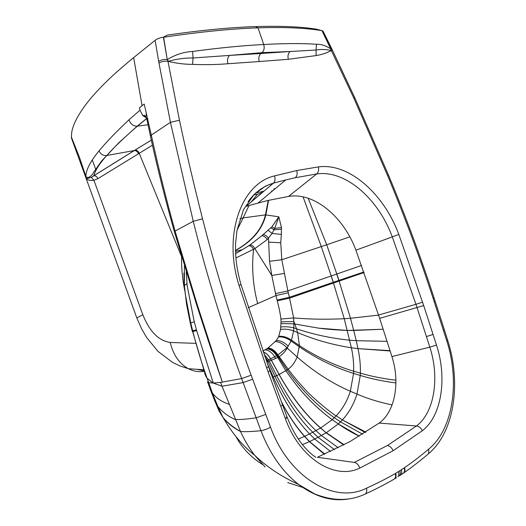 <?xml version="1.0" encoding="UTF-8"?>
<svg xmlns="http://www.w3.org/2000/svg" width="526" height="526" viewBox="0 0 526 526"><rect width="100%" height="100%" fill="white"/><g stroke="black" fill="none" stroke-linecap="round" stroke-linejoin="round"><path stroke-width="0.79" d="M290.148 51.509L260.942 53.501L262.014 52.653L290.148 51.509C288.077 53.448 287.492 56.039 288.393 59.3L259.233 61.549C258.319 58.176 258.884 55.5 260.942 53.501L229.599 55.414L262.014 52.653C264.085 50.641 264.657 47.932 263.743 44.519C284.408 43.349 302.003 43.27 316.52 44.283L316.06 50.016L290.148 51.509M316.093 55.565L316.06 50.016C321.011 49.174 326.1 49.339 331.308 50.516C326.843 52.955 321.774 54.638 316.093 55.572L288.393 59.3M401.345 469.784C402.015 471.934 401.825 473.656 400.779 474.958L399.379 475.839C400.417 474.537 400.595 472.821 399.918 470.678L404.52 467.699C405.73 466.891 416.553 459.408 428.769 449.053C453.096 429.38 460.079 381.758 446.765 340.815L433.148 298.42C419.577 256.708 404.356 215.68 387.491 175.329L353.755 97.941L331.308 50.516L330.9 48.964L331.774 48.826L332.379 50.115M354.721 97.619L332.432 50.213L331.406 50.424L322.037 30.666L323.003 31.087L331.722 48.721M428.769 449.053L428.618 453.642L427.553 454.556M404.52 467.699C405.211 469.757 405.073 471.428 404.099 472.716L402.732 473.663M401.371 469.771C402.042 471.914 401.851 473.637 400.799 474.939L399.287 475.898M316.52 44.283C320.991 44.072 325.785 45.637 330.9 48.964L321.965 30.653L320.038 30.35C304.074 27.858 283.396 27.023 258.003 27.852C232.479 28.7 202.398 31.626 167.768 36.642L163.619 37.254L167.215 59.504C163.908 59.26 161.055 59.892 158.661 61.397L155.124 40.324L133.657 57.61C128.811 61.535 118.508 70.274 111.755 76.559C102.517 85.245 94.89 93.266 88.887 100.637C78.703 113.386 72.95 124.129 71.635 132.881L71.411 137.825M379.128 423.082L416.474 425.968L387.373 445.542L354.3 462.413L317.388 457.291L350.125 441.511L379.128 423.082C395.138 411.858 400.279 382.106 391.916 356.575L379.667 318.342L423.706 305.573L398.807 234.425C383.881 193.805 348.929 162.58 318.315 166.913L296.717 170.549C297.578 173.58 297.111 175.973 295.316 177.722L316.685 173.955C318.513 172.232 319.058 169.885 318.315 166.913M248.114 201.682C254.992 192.227 263.401 186.072 273.356 183.206L246.096 206.304L267.596 200.544L288.557 196.422C314.173 192.003 343.675 216.837 355.905 250.172L379.667 318.342M192.595 51.456C183.679 51.975 175.303 54.665 167.452 59.517L168.182 61.364C176.282 59.024 184.567 57.899 193.042 57.978L192.595 51.456C219.434 47.846 243.15 45.532 263.743 44.519L258.003 27.852L255.478 26.589C280.417 25.833 300.721 26.695 316.402 29.173L321.189 30.436M317.362 29.423L316.402 29.173M235.543 251.382L242.545 249.613L250.054 244.919L261.941 235.635L271.883 226.837L278.833 216.811L274.717 228.409L272.074 233.465L281.331 234.386L281.463 227.561L278.833 216.811L265.459 214.878L243.157 217.902L249.035 205.423M281.331 234.386L280.739 242.802L281.811 259.739L269.522 261.29L271.81 275.46L254.834 248.634L235.918 257.99M331.15 275.986L333.464 283.008L289.576 298.13L289.379 297.289L333.333 282.278L321.307 246.582L281.811 259.739L287.86 290.924L361.586 265.466M333.333 282.278L363.933 271.955M390.042 350.658L358.147 348.639L351.381 347.771L344.254 318.743C326.521 319.44 312.398 319.46 293.626 317.941L293.929 323.812L294.77 324.009L293.922 321.564L281.062 321.873L280.529 329.427L278.727 336.364L276.387 340.421L268.03 348.021L262.862 351.059M390.147 350.987L358.147 348.639M365.274 432.477L342.505 419.972L365.84 432.116M343.728 444.97L326.166 432.793L321.34 435.469L338.284 447.771M235.628 253.571L242.545 249.613L235.622 253.453M268.102 230.224L272.074 233.465L267.254 239.554L254.834 248.634C253.644 246.332 252.053 245.09 250.054 244.919M383.184 329.23L347.331 330.453C336.061 329.973 326.508 329.204 318.677 328.152L294.77 324.009L296.506 328.796C313.384 334.483 331.13 338.29 349.737 340.204L356.247 340.684L353.722 330.473L383.184 329.223M281.048 323.602L293.929 323.812L293.607 330.821L297.637 332.583C314.66 339.803 332.57 344.865 351.381 347.771C353.104 355.537 353.86 363.354 353.656 371.218L360.369 373.158C371.645 376.406 383.487 378.746 395.9 380.186M344.057 444.799L327.172 433.595M263.131 234.504C265.295 234.925 267.083 236.22 268.51 238.403L269.522 261.29M270.877 227.824L274.059 229.79L281.555 229.277M271.883 226.837L274.717 228.409L281.463 227.561M284.191 273.467L271.81 275.46L275.512 293.613L287.86 290.924L288.301 292.791L275.966 295.54L257.944 303.443L257.569 303.232C252.894 285.118 251.566 267.162 253.585 249.377C252.414 247.075 250.836 245.852 248.864 245.708M277.274 300.885C279.115 307.802 280.325 313.858 280.904 319.045L293.626 317.941L289.576 298.13L277.274 300.885L277.064 300.05L289.379 297.289L288.301 292.791M280.831 327.008C284.862 326.482 289.195 326.764 293.83 327.849L296.506 328.796L297.637 332.583L299.399 345.549L297.164 357.016C294.862 362.44 291.864 366.504 288.182 369.199L287.111 369.969C301.727 390.2 317.474 406.111 334.345 417.716L340.486 421.878L362.592 434.16M267.399 348.449C271.179 348.692 274.506 351.013 277.38 355.398L267.458 360.428L268.017 361.618L271.324 360.277L279.089 374.466L276.643 375.61C288.222 398.491 301.319 416.822 315.922 430.59L320.676 427.973L326.166 432.793L320.544 428.046C305.33 414.718 291.509 396.854 279.089 374.466L287.111 369.969L278.517 357.095L279.155 356.687C282.317 354.682 285 351.822 287.216 348.1L288.176 346.147L286.874 347.791L277.38 355.398L278.517 357.095L277.787 357.529L285.888 370.745C293.146 381.238 300.076 389.97 306.697 396.933C314.804 405.585 323.319 413.166 332.241 419.669L338.31 423.949L359.337 436.159C352.565 433.023 345.562 428.953 338.303 423.956L342.38 419.893L336.18 415.836L332.241 419.669L338.31 423.949L326.304 432.714L344.103 444.772M248.226 307.703L257.944 303.443M275.512 293.613L277.064 300.05M280.904 319.045L281.062 321.873M280.529 329.427C284.632 328.816 288.998 329.283 293.607 330.821L291.496 340.177L288.176 346.147C284.408 342.413 280.483 340.506 276.387 340.421M263.21 352.039C266.228 353.045 268.714 355.385 270.66 359.054L271.324 360.277L277.787 357.529L276.689 355.819C273.849 351.434 270.515 349.126 266.695 348.902M399.918 470.678L398.491 471.592C399.175 473.722 399.004 475.438 397.978 476.734L397.912 476.78M397.978 476.734L397.952 476.753C398.978 475.451 399.149 473.735 398.465 471.605L395.223 473.578C395.874 475.8 395.651 477.562 394.546 478.877L392.942 479.811M395.223 473.578C393.961 474.327 382.626 480.928 366.51 488.167C367.102 490.653 366.753 492.566 365.471 493.914L363.538 494.782M348.771 498.95C332.07 501.778 315.337 496.938 298.571 484.433C282.455 471.71 269.904 453.793 260.929 430.682L241.651 378.575C222.551 326.455 206.416 274.039 193.246 221.315L170.437 122.321L158.661 61.397M366.51 488.167C335.562 504.27 289.464 478.791 270.542 427.237L251.145 375.202C232.104 323.306 215.903 271.173 202.556 218.816C194.022 185.264 186.322 152.409 179.458 120.244L167.965 61.272C164.559 60.898 161.548 61.509 158.944 63.107M192.562 64.382C205.114 64.882 216.909 64.665 227.955 63.731C227.015 60.247 227.561 57.472 229.599 55.414L193.042 57.978L192.562 64.382C184.633 64.369 176.506 63.357 168.182 61.364L167.215 59.504M196.323 303.785L196.869 303.502L174.994 230.842C166.052 198.65 158.155 166.729 151.304 135.064L144.203 104.049L142.073 105.706L133.657 57.61M147.083 120.244L147.885 118.718M213.812 398.491L218.967 410.806L223.096 417.618C227.824 423.417 233.629 428.032 240.52 431.478C244.472 440.163 249.173 448.08 254.617 455.22L265.157 467.042M287.715 482.592L302.923 487.497M218.967 410.806L223.162 417.631C227.725 422.983 233.511 427.599 240.52 431.478L222.025 386.235L243.117 382.586L252.618 379.226M229.106 404.323L229.106 404.316C221.702 401.759 216.147 398.031 212.445 393.132C216.147 398.024 221.702 401.752 229.106 404.316M205.732 376.156L192.654 331.59L205.732 376.156L207.112 378.266L213.096 383.046L222.025 386.235L220.578 382.422L241.651 378.575L251.145 375.202M203.477 325.916L222.347 382.192M163.547 37.267L163.422 37.287C162.153 37.175 159.799 37.872 156.367 39.378L155.124 40.324M184.757 290.839L184.633 290.207C182.331 278.221 181.325 267.063 181.615 256.734L181.621 256.741M220.578 382.422L213.28 383.046L196.645 330.584L194.272 321.761L187.171 285.736L186.243 272.008M208.007 339.901L222.314 382.1L196.869 303.502M146.11 113.728L146.432 115.207L145.669 116.318L146.018 116.93M142.073 105.706L139.502 107.738L139.995 110.243L142.415 114.911L146.254 117.443L144.433 115.26L145.669 116.318L147.024 119.967L150.456 136.227L151.304 135.064L170.437 122.321L179.458 120.244M146.471 117.988L143.539 115.976M136.819 317.967L142.822 314.732L93.937 180.306L91.333 177.328L134.354 150.541C136.241 150.614 137.615 151.685 138.483 153.77L97.869 178.676C97.08 176.756 95.791 175.763 93.99 175.71L93.819 175.723C95.344 170.154 99.657 163.415 106.745 155.505C114.339 146.997 124.544 137.227 137.358 126.181L146.675 118.593M395.657 473.328C396.315 475.537 396.091 477.299 395 478.607L394.546 478.877C392.764 479.988 379.673 487.49 365.471 493.914C350.046 501.271 333.096 501.265 314.62 493.894L298.571 484.433C281.758 476.865 267.109 467.127 254.617 455.22C242.756 445.956 232.249 433.424 223.096 417.618L217.83 406.374C222.15 411.911 227.988 416.309 235.346 419.57C240.454 419.663 247.378 419.09 256.116 417.848L265.683 414.442M213.096 383.046L208.658 382.678L207.527 381.823L210.663 390.16L212.445 393.132L207.112 378.273C201.964 364.064 197.217 348.495 192.864 331.558L196.645 330.584M181.615 256.734L139.219 153.309C138.351 151.225 136.977 150.147 135.09 150.074L151.304 140.107M192.358 331.61L192.148 330.775L196.448 329.861M184.383 285.953L186.612 304.547L190.294 323.095L194.272 321.761M143.25 116.121L142.415 114.911M99.059 150.85C100.492 154.079 102.905 155.65 106.311 155.564L134.242 150.548L91.268 177.315C88.302 178.347 86.527 178.584 85.929 178.018L85.929 176.473C85.883 170.095 90.262 161.554 99.059 150.85C106.436 141.961 116.43 131.592 129.028 119.744L139.995 110.243M151.317 140.153L134.972 150.081M204.831 374.098L204.719 373.762M204.266 371.803L204.114 369.666M163.507 37.188L167.222 35.097C200.925 30.245 230.342 27.411 255.478 26.589M239.869 218.763L243.157 217.902L237.035 230.178M324.792 454.129L309.584 441.584L314.686 439.006L330.578 451.492M324.457 454.273L310.491 442.471M196.941 369.298L203.72 370.817M264.775 356.411L267.458 360.428L266.38 360.869M97.869 178.676L93.937 180.306C89.749 180.72 87.112 180.004 86.027 178.163L71.431 137.884M71.694 138.614L71.411 137.832M91.268 177.315L91.333 177.328C85.534 179.175 87.309 178.051 86.027 178.163L136.74 317.75L141.731 329.085L146.675 337.554L158.004 351.388L172.443 362.329L179.655 365.846L188.387 368.7C179.267 363.624 173.218 354.886 170.227 342.465C158.727 340.841 149.594 331.597 142.822 314.732M203.904 371.356C198.585 372.158 193.417 371.277 188.393 368.693L203.365 369.752M353.755 97.941L354.754 97.691L388.425 174.928L387.491 175.329M433.148 298.42L434.088 297.986C420.511 256.287 405.29 215.272 388.431 174.934M434.206 301.674L435.14 301.227L434.101 298.025M443.451 330.321L444.365 329.802L435.16 301.273M446.765 340.815L447.672 340.283L444.385 329.868M404.106 467.976C404.803 470.047 404.658 471.723 403.679 473.012L402.285 473.965M447.698 340.355C461.427 382.79 454.517 431.945 428.618 453.642C417.986 462.834 405.868 471.546 404.099 472.716L399.313 475.879M391.916 356.575L429.814 347.153C439.756 377.293 434.575 412.489 416.474 425.968C419.071 426.362 421.024 427.947 422.339 430.715C441.86 415.888 447.258 377.707 436.488 345.069L423.706 305.573M387.373 445.542C389.957 446.035 391.857 447.771 393.073 450.762L422.339 430.715M433.082 334.47L426.422 336.555L429.814 347.153L436.488 345.069M426.422 336.555L415.961 304.298L422.608 302.194M378.588 315.015L415.961 304.298L392.297 236.897L398.807 234.425M355.905 250.172L392.297 236.897C378.299 198.749 345.339 169.635 316.685 173.955L288.557 196.422M272.659 190.826L271.495 191.076M262.296 192.575L259.568 192.095L255.59 192.976M275.19 188.716L273.763 189.025M275.289 188.637L274.585 188.683M251.25 201.931L257.497 194.153M235.523 250.343C251.947 241.164 261.922 229.343 265.459 214.878L268.214 200.399M235.523 250.507C252.145 241.349 262.257 229.468 265.867 214.871L268.556 200.321M339.007 280.365L326.712 244.774L321.307 246.582L303.068 196.862M349.823 236.851L326.712 244.774L308.157 198.236M364.137 272.521L339.086 281.094L350.494 318.269L344.254 318.743L333.464 283.008L339.086 281.094L336.699 274.079M318.677 328.152L347.331 330.453L353.722 330.473L350.494 318.269L378.615 315.094M387.07 341.335L356.247 340.684L357.976 348.62C359.777 356.76 360.573 364.939 360.369 373.158L360.271 375.459C371.56 378.878 383.447 381.37 395.92 382.928M278.727 336.364C282.955 335.93 287.209 337.199 291.496 340.177L299.399 345.549C316.593 356.917 334.681 365.478 353.656 371.218L353.557 373.427L360.271 375.459L356.99 394.086C367.996 398.78 379.706 402.39 392.113 404.908M342.505 419.972L342.38 419.893C348.902 412.818 353.768 404.218 356.99 394.086L350.349 391.265C347.206 400.957 342.479 409.149 336.18 415.836C332.425 414.001 312.181 397.689 304.113 388.339C298.242 382.001 292.929 375.617 288.182 369.199L277.998 355.017C275.098 350.632 271.778 348.304 268.03 348.021M263.953 354.123L268.694 359.915L276.643 375.61L274.986 376.34C285.98 399.55 298.571 418.196 312.753 432.273L315.922 430.59L321.34 435.469L318.039 437.251L334.464 449.645M280.739 242.802L268.359 242.091M278.471 336.942C282.679 336.574 286.9 337.942 291.134 341.045L299.353 346.825C316.527 358.568 334.595 367.431 353.557 373.427L350.349 391.265C331.774 383.224 314.048 371.81 297.164 357.016L286.874 347.791C283.185 343.826 279.378 341.762 275.446 341.598M263.197 351.986C266.241 352.972 268.753 355.32 270.726 359.028L279.161 374.427C291.601 396.808 305.442 414.652 320.676 427.973L332.241 419.669C324.266 414.067 312.181 403.133 306.395 396.611C299.485 389.201 292.653 380.581 285.888 370.745M312.753 432.273L318.039 437.251L314.686 439.006L309.531 433.924L312.753 432.273M261.941 235.635C264.085 236.042 265.86 237.351 267.254 239.554M266.833 362.112L268.017 361.618L274.986 376.34L273.316 377.057C283.698 400.582 295.77 419.538 309.531 433.924L304.488 436.409L309.446 441.656L324.391 454.3M265.078 349.882C268.825 350.145 272.054 352.505 274.769 356.963L275.703 358.528M241.066 284.757C236.878 270.588 235.063 256.714 235.615 243.15L237.029 230.21L243.531 209.604L254.314 194.199L265.656 186.02L273.428 183.14L285.75 179.912L273.428 183.14C275.124 181.345 275.486 178.939 274.506 175.914L296.717 170.549M258.227 202.865L285.75 179.912L295.316 177.722M268.516 366.727L269.943 370.613L268.122 371.895L266.643 367.852L268.464 366.583L241.092 284.822L238.949 285.164C222.735 233.892 241.736 183.442 274.506 175.914M266.643 367.852L238.949 285.164M269.996 370.758L282.521 404.823L280.805 406.368L268.122 371.895M286.151 417.21L287.17 417.302L285.486 418.952L280.805 406.368M354.3 462.413C356.865 462.998 358.686 464.892 359.764 468.101C335.029 480.33 299.813 458.771 285.486 418.952M393.073 450.762L359.764 468.101M395 478.607L396.472 477.707M270.542 427.237C267.109 429.058 263.901 430.202 260.929 430.682C252.224 431.622 245.425 431.892 240.52 431.478M202.556 218.816L193.246 221.315L174.297 231.447L196.31 303.752L208.079 340.112M227.955 63.731L259.233 61.549M174.343 231.604L174.297 231.447C165.269 199.439 157.32 167.695 150.456 136.227L150.515 136.49M163.422 37.287L167.222 59.504M129.028 119.744C130.382 123.952 133.085 126.109 137.128 126.207L148.016 124.761M253.447 195.08L261.481 193.266M235.964 436.646C242.276 448.185 251.172 457.495 262.665 464.57M209.624 387.675L215.134 401.811L217.817 406.355L212.445 393.132L210.663 390.16L207.855 382.277M184.409 265.998L184.396 285.513L185.356 294.481L190.747 322.951L192.864 331.558L190.563 323.01L185.356 294.481L184.264 285.802L183.876 273.079L184.35 285.585L186.934 283.599M138.483 153.77L152.441 145.209M71.339 136.911L79.433 157.267L85.929 176.473C86.073 177.052 86.948 177.38 88.559 177.466C91.222 175.914 92.918 174.198 93.635 172.311L101.564 161.041L118.712 142.862L137.128 126.207L146.649 118.508M190.557 323.01L192.444 330.762M281.193 401.239C288.156 414.856 295.967 426.56 304.626 436.343L309.584 441.584L302.443 444.615M190.294 323.095L192.148 330.775L190.294 323.095M281.509 402.094C288.353 415.369 296.013 426.81 304.488 436.409L298.275 439.006M272.429 377.418L273.316 377.057L267.267 363.315M96.034 170.227L92.247 159.957M195.409 343.34L170.227 342.465M264.013 191.122L261.027 191.78M287.17 417.302L282.6 405.033M315.81 457.35C304.179 449.276 294.665 436.008 287.262 417.545M72.062 139.633L76.737 152.586M71.411 137.924L77.191 153.842M203.595 369.765L204.114 369.804"/></g></svg>
